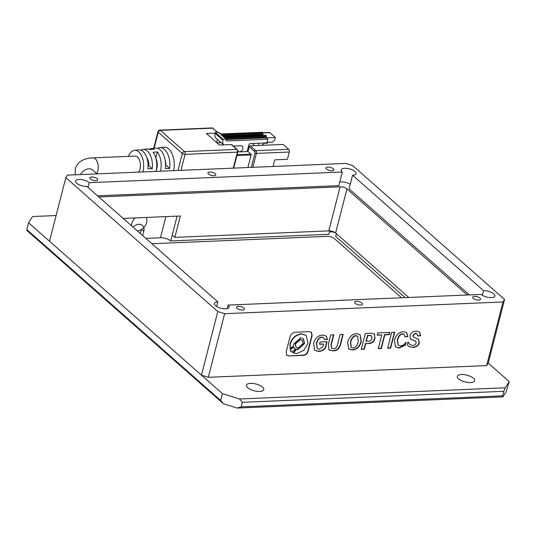 <?xml version="1.0" encoding="UTF-8"?>
<svg xmlns="http://www.w3.org/2000/svg" width="536" height="536" viewBox="0 0 536 536"><rect width="100%" height="100%" fill="white"/><g stroke="black" fill="none" stroke-linecap="round" stroke-linejoin="round"><path stroke-width="0.8" d="M259.719 391.474A8.924 3.504 -165.6 0 1 250.533 389.498A8.924 3.504 -165.6 0 1 246.486 385.21A8.924 3.504 -165.6 0 1 250.547 383.387A8.924 3.504 -165.6 0 1 259.732 385.371A8.924 3.504 -165.6 0 1 263.779 389.652A8.924 3.504 -165.6 0 1 259.719 391.474M470.588 382.59A8.924 3.504 -165.6 0 1 461.402 380.614A8.924 3.504 -165.6 0 1 457.355 376.332A8.924 3.504 -165.6 0 1 461.416 374.51A8.924 3.504 -165.6 0 1 470.601 376.486A8.924 3.504 -165.6 0 1 474.648 380.768A8.924 3.504 -165.6 0 1 470.588 382.59M56.106 215.546L32.542 216.537L28.549 222.755L222.413 393.652L239.505 398.978L505.207 387.789L509.2 381.572L488.242 363.093L486.641 365.586L208.296 377.304L224.624 313.694L502.976 301.969L486.641 365.586M239.505 398.978L242.346 402.315L503.827 391.307L502.654 395.849L502.875 396.875L506.071 391.903L509.2 381.572M503.827 391.307L505.207 387.789M222.413 393.652L220.665 400.466L223.499 403.802L237.173 408.063L241.173 406.858L242.346 402.315M220.665 400.466L26.8 229.569L28.549 222.755M26.8 229.569L27.014 230.594L223.499 403.802M237.173 408.063L502.875 396.875M502.654 395.849L241.173 406.858M157.631 148.345A16.308 9.152 87.6 0 1 159.715 147.681A16.308 9.152 87.6 0 1 169.651 168.478L165.296 168.532A16.04 9.005 -92.4 0 0 155.514 148.124L151.313 148.566A15.772 8.851 87.6 0 1 154.254 149.129L149.98 149.551A15.504 8.703 -92.4 0 0 147.112 149.015L142.911 149.457A15.236 8.549 87.6 0 1 152.224 168.693L147.862 168.746A14.975 8.402 -92.4 0 0 138.71 149.899L134.509 150.341A14.707 8.254 87.6 0 1 142.094 156.961A14.707 8.254 87.6 0 1 142.971 171.674A14.707 8.254 87.6 0 1 142.898 171.949M140.827 150.154A15.236 8.549 87.6 0 1 142.911 149.457M128.493 156.371A14.707 8.254 87.6 0 1 134.509 150.341M156.063 171.393A15.504 8.703 -92.4 0 0 153.122 152.325L157.403 151.902A15.772 8.851 87.6 0 1 160.452 171.212M173.604 170.656A16.576 9.3 -92.4 0 0 163.916 147.233L159.715 147.681M149.229 149.249A15.772 8.851 87.6 0 1 151.313 148.566M96.721 173.537A8.924 5.012 87.6 0 0 97.827 170.83A8.924 5.012 87.6 0 0 92.869 157.872L135.045 156.097A8.924 5.012 87.6 0 1 140.003 169.054A8.924 5.012 87.6 0 1 138.65 172.13M217.395 139.414L216.604 142.496M215.13 133.136L206.4 133.504L219.499 145.048L231.311 144.553L236.811 149.403L184.511 151.601A2.037 1.146 87.6 0 1 185.094 154.348L237.388 152.144L233.281 168.143M236.946 155.48L251.15 154.884L247.907 167.527M237.709 151.648A1.018 0.402 -165.6 0 1 237.857 151.936A1.018 0.402 -165.6 0 1 237.388 152.144A2.037 1.146 -92.4 0 0 236.811 149.403A1.018 0.744 -48.6 0 1 237.247 149.544L231.746 144.693A1.018 0.744 131.4 0 0 231.311 144.553M250.292 145.826L283.189 144.439L288.69 149.289L255.799 150.676L250.292 145.826A1.018 0.744 131.4 0 0 249.22 146.77L247.994 151.541L251.009 154.201L237.12 154.783M251.15 154.884L251.009 154.201M237.877 150.71L239.244 151.909L247.15 151.581L248.845 144.988A1.528 1.112 -48.6 0 1 250.459 143.574L266.908 142.877L267.839 139.246L266.265 137.859L266.211 135.581L265.675 135.36M248.128 147.769L248.811 148.365M155.815 158.073L157.403 151.902M156.411 169.765A8.924 5.012 -92.4 0 0 155.936 158.515M152.224 168.693L148.861 165.731A8.924 5.012 -92.4 0 0 146.851 157.778M148.057 165.765L148.861 165.731M169.651 168.478L165.731 165.021A8.924 5.012 -92.4 0 0 165.075 159.902M224.879 138.1A0.509 0.369 131.4 0 0 224.557 137.819L226.132 139.206A0.509 0.369 -48.6 0 1 226.433 139.641L226.319 140.097A1.018 0.744 131.4 0 0 226.929 140.968L267.839 139.246M226.132 139.206L223.177 139.327L215.318 132.399L215.083 133.31A7.142 5.206 131.4 0 0 216.269 138.415L223.599 144.874M223.68 144.874A7.142 5.206 -48.6 0 1 222.943 140.238L223.177 139.327M239.244 151.909A3.444 2.506 131.4 0 0 242.507 149.651A3.444 2.506 131.4 0 0 242.305 146.261A3.444 2.506 131.4 0 0 240.818 145.779L233.334 146.094M218.588 132.56A0.509 0.369 131.4 0 0 218.273 132.278L219.84 133.658A0.509 0.369 -48.6 0 1 220.142 133.853M260.06 132.392L220.604 133.973M215.318 132.399L218.273 132.278M262.968 132.955L269.829 132.66L275.33 137.511L266.305 137.893M249.22 146.77L254.721 151.621L255.009 152.995A1.018 0.402 14.4 0 0 256.375 153.417L289.273 152.03L287.41 159.299L274.754 159.835L273.052 166.468M267.605 142.335L267.384 143.206L264.148 143.346M289.273 152.03A2.037 1.146 -92.4 0 0 288.69 149.289M269.829 132.66A2.037 1.146 -92.4 0 0 269.28 132.446L262.901 132.714M275.33 137.511L274.633 140.238L272.476 142.127L267.042 142.355M267.384 143.206L267.953 142.321M252.456 143.487L254.567 145.645M258.955 143.213L258.372 145.484M221.522 135.018L262.948 133.263L262.272 132.359M223.814 137.33L265.95 135.347M264.57 142.978L261.876 145.336M262.948 133.263L262.714 134.174L222.48 135.869M263.471 135.394L262.714 134.174M146.147 217.449A8.924 6.506 -48.6 0 1 145.162 225.877A8.924 6.506 -48.6 0 1 137.303 230.875M131.608 225.85A8.924 6.506 -48.6 0 1 135.052 217.918M401.518 297.775L334.236 238.466A5.099 2.003 14.4 0 0 327.402 236.336L151.882 243.726M474.554 296.388A4.08 1.601 14.4 0 0 472.698 297.225A4.08 1.601 14.4 0 0 474.548 299.182A4.08 1.601 14.4 0 0 478.748 300.086A4.08 1.601 14.4 0 0 480.604 299.255A4.08 1.601 14.4 0 0 478.755 297.292A4.08 1.601 14.4 0 0 474.554 296.388M356.467 301.366A4.08 1.601 14.4 0 0 354.611 302.197A4.08 1.601 14.4 0 0 356.46 304.153A4.08 1.601 14.4 0 0 360.661 305.058A4.08 1.601 14.4 0 0 362.517 304.227A4.08 1.601 14.4 0 0 360.661 302.271A4.08 1.601 14.4 0 0 356.467 301.366M238.379 306.337A4.08 1.601 14.4 0 0 236.523 307.168A4.08 1.601 14.4 0 0 238.373 309.131A4.08 1.601 14.4 0 0 242.567 310.036A4.08 1.601 14.4 0 0 244.423 309.198A4.08 1.601 14.4 0 0 242.574 307.242A4.08 1.601 14.4 0 0 238.379 306.337M91.669 177.007A4.08 1.601 14.4 0 0 89.814 177.845A4.08 1.601 14.4 0 0 91.663 179.801A4.08 1.601 14.4 0 0 95.864 180.706A4.08 1.601 14.4 0 0 97.719 179.875A4.08 1.601 14.4 0 0 95.87 177.912A4.08 1.601 14.4 0 0 91.669 177.007M209.757 172.036A4.08 1.601 14.4 0 0 207.901 172.867A4.08 1.601 14.4 0 0 209.75 174.83A4.08 1.601 14.4 0 0 213.951 175.734A4.08 1.601 14.4 0 0 215.807 174.897A4.08 1.601 14.4 0 0 213.958 172.94A4.08 1.601 14.4 0 0 209.757 172.036M327.844 167.065A4.08 1.601 14.4 0 0 325.989 167.895A4.08 1.601 14.4 0 0 327.838 169.852A4.08 1.601 14.4 0 0 332.039 170.756A4.08 1.601 14.4 0 0 333.895 169.925A4.08 1.601 14.4 0 0 332.045 167.969A4.08 1.601 14.4 0 0 327.844 167.065M228.108 305.078L481.154 294.418A7.651 3.002 14.4 0 0 491.412 297.614A7.651 3.002 14.4 0 0 494.889 296.053A7.651 3.002 14.4 0 0 491.425 292.381A7.651 3.002 14.4 0 0 483.552 290.686L352.561 175.218A7.651 3.002 14.4 0 0 356.045 173.657A7.651 3.002 14.4 0 0 349.378 168.847A7.651 3.002 14.4 0 0 341.224 169.852A7.651 3.002 14.4 0 0 342.31 172.023L89.257 182.675A7.651 3.002 14.4 0 0 81.251 179.58A7.651 3.002 14.4 0 0 75.522 181.041A7.651 3.002 14.4 0 0 78.993 184.712A7.651 3.002 14.4 0 0 86.866 186.407L217.851 301.882A7.651 3.002 14.4 0 0 214.373 303.443A7.651 3.002 14.4 0 0 217.844 307.108A7.651 3.002 14.4 0 0 225.71 308.81A7.651 3.002 14.4 0 0 229.194 307.242A7.651 3.002 14.4 0 0 228.108 305.078L227.197 308.622M483.552 290.686L482.367 295.296M336.42 233.703L335.717 236.43L405.129 297.621M335.335 232.771A5.099 2.003 14.4 0 0 330.478 231.813A5.099 2.003 14.4 0 0 329.486 231.934M142.67 235.606L143.782 231.277A8.161 5.95 131.4 0 0 142.429 225.442A8.161 5.95 131.4 0 0 138.898 224.289A8.161 5.95 131.4 0 0 133.049 227.123M394.737 332.22L391.729 332.347L387.642 348.253L390.65 348.125L394.737 332.22M403.186 331.643C398.925 332.119 396.024 334.946 394.476 340.132L395.528 346.933L399.099 348.058L405.417 345.164L406.194 342.129C404.111 344.655 402.161 345.908 400.352 345.888L398.201 345.171L397.578 340.152C398.637 336.206 400.372 334.129 402.784 333.928L404.218 334.35L404.908 336.769L407.923 336.642L406.683 332.628L403.186 331.643M412.479 347.495C416.284 347.335 418.562 345.68 419.333 342.524L418.455 339.174L413.444 337.157L413.142 335.543L415.789 333.385L417.015 333.787L417.732 335.938L420.68 335.811L419.608 332.039L416.311 331.094C412.968 331.281 410.871 332.809 410.007 335.677L410.603 339.208L415.735 341.184L416.137 342.879C415.675 344.507 414.489 345.365 412.566 345.445L409.698 344.427L408.07 341.975L407.347 344.789L408.546 346.477L412.218 347.268C416.016 347.107 418.301 345.452 419.072 342.296L419.333 342.524M289.098 355.958L303.081 355.368C305.748 355.241 307.456 353.747 308.207 350.879L312.073 335.811L311.59 332.28L309.172 331.65L295.189 332.24C292.448 332.655 290.666 334.444 289.842 337.6L286.19 351.804L286.68 355.335L289.098 355.958L302.82 355.14C305.487 355.013 307.195 353.512 307.945 350.645L311.811 335.576L311.45 332.166M389.933 332.421L377.766 332.936L377.197 335.154L381.739 334.96L378.228 348.648L381.304 348.521L384.815 334.833L389.364 334.645L389.933 332.421M374.959 338.176L374.416 333.988L371.294 333.211L365.338 333.459L361.257 349.365L364.266 349.238L365.693 343.69L368.634 343.563C372.024 343.516 374.135 341.72 374.959 338.176L374.275 333.874M347.643 342.182L348.722 348.842L352.407 350.028C356.835 349.546 359.817 346.738 361.344 341.6L360.192 334.772L356.621 333.606C352.212 333.988 349.224 336.843 347.643 342.182M332.742 350.859C337.077 350.919 339.784 348.44 340.863 343.415L343.181 334.39L340.105 334.524L337.539 344.507C336.903 347.315 335.509 348.715 333.359 348.708L331.617 348.239L331.261 344.769L333.828 334.786L330.752 334.913L328.394 344.085L328.957 349.988L332.481 350.624C336.816 350.685 339.523 348.206 340.601 343.187L342.852 334.404M322.545 335.04C318.083 335.476 315.101 338.283 313.607 343.469L314.632 350.283L318.525 351.455C321.727 351.321 324.059 350.048 325.52 347.65L327.04 341.734L320.059 342.022L319.49 344.246L323.583 344.072L322.9 346.732L319.134 349.305L317.285 348.641L316.662 343.409C317.748 339.656 319.523 337.606 321.975 337.258L323.67 337.734L324.36 339.576L327.563 339.442L326.21 336.045L322.545 335.04M224.624 313.694L217.79 311.563L65.841 177.617L67.442 175.125L345.787 163.406L352.628 165.537L504.577 299.483L502.976 301.969M208.296 377.304L201.456 375.173L217.79 311.563M329.754 230.895L328.883 234.299L170.729 240.959A7.651 3.002 14.4 0 0 160.472 237.763L145.826 238.379M201.456 375.173L49.506 241.227L65.841 177.617M504.577 299.483L488.242 363.093M217.851 301.882L216.671 306.485M89.257 182.675L88.038 187.439M342.31 172.023L338.806 185.65L97.532 195.814M350.243 184.243A7.651 3.002 14.4 0 0 339.717 182.106M352.561 175.218L349.063 188.846L469.382 294.914M123.173 218.413L180.344 216.008L174.863 237.368L172.244 235.056L170.729 240.959M141.33 229.569L140.311 233.522M98.845 196.967L340.119 186.809A5.099 2.003 -165.6 0 1 346.953 188.94L467.271 295.001M408.754 297.467L335.637 233.013A5.099 2.003 14.4 0 0 328.803 230.882L174.863 237.368M324.347 339.335L327.563 339.442M327.302 339.208L326.076 335.931M317.158 348.521L316.401 343.181C317.486 339.429 319.262 337.379 321.714 337.03L321.975 337.258M321.714 337.03L323.53 337.626M319.55 343.998L323.583 344.072M314.505 350.169L318.263 351.221C321.466 351.087 323.798 349.82 325.258 347.415L326.712 341.747M328.829 349.874L332.481 350.624M331.489 348.119L331 344.541L333.499 334.799M348.594 348.722L352.145 349.794C356.574 349.318 359.555 346.511 361.083 341.372L361.344 341.6M361.083 341.372L360.058 334.658M357.599 336.28L355.79 335.596C353.345 335.891 351.569 337.968 350.45 341.821L351.1 347.234M350.712 342.048L351.227 347.362L352.936 347.958C355.395 347.757 357.15 345.68 358.209 341.734L357.733 336.394L356.051 335.824C353.606 336.126 351.83 338.196 350.712 342.048L350.45 341.821M361.318 349.117L364.004 349.003L365.425 343.455L368.634 343.563M368.373 343.335C371.763 343.288 373.873 341.492 374.698 337.941M371.508 335.704L367.515 335.322L366.014 341.164L368.647 341.298C370.383 341.271 371.468 340.273 371.883 338.303L371.649 335.811L367.776 335.549L366.276 341.392M378.289 348.4L381.042 348.286L384.553 334.605L389.103 334.41L389.605 332.434M377.257 334.913L381.739 334.96M286.552 355.214L288.837 355.73M294.197 347.589L292.978 347.107L290.257 349.532L290.827 351.522M303.316 338.658L304.281 343.348L297.346 349.519L295.644 349.264C295.772 348.293 296.019 350.531 292.884 352.641L296.622 353.599L303.657 350.464L308.046 343.429L306.244 335.509L301.647 334.015C296.073 334.799 292.261 338.189 290.224 344.179L290.01 348.393L293.527 346.095L293.721 344.032L300.663 337.861L303.45 338.772L304.549 343.576L297.607 349.753L295.906 349.492C296.033 348.527 296.281 350.765 293.145 352.869M306.11 335.395L301.386 333.781C295.812 334.571 291.999 337.961 289.963 343.951L290.01 348.393M302.123 340.166L300.026 339.402L295.128 343.757L296.04 347.261M295.39 343.991L296.16 347.382L298.13 348.025L303.028 343.67L302.257 340.273L300.287 339.63L295.39 343.991L295.128 343.757M290.525 349.76L290.954 351.643L292.046 352.005L294.767 349.579L294.338 347.697L293.246 347.341L290.525 349.76L290.257 349.532M408.412 346.357L412.218 347.268M409.564 344.306L408.01 342.209M410.476 339.087L415.594 341.07M417.725 335.697L420.68 335.811M420.418 335.583L419.474 331.925M413.316 337.037L412.881 335.315L415.527 333.151L415.789 333.385M415.527 333.151L416.874 333.68M419.072 342.296L418.321 339.06M404.915 336.528L407.923 336.642M407.662 336.407L406.549 332.514M398.074 345.05L397.317 339.918C398.375 335.971 400.111 333.901 402.523 333.7L402.784 333.928M402.523 333.7L404.077 334.243M395.394 346.812L398.831 347.831L405.156 344.929L405.732 342.665M387.709 348.005L390.389 347.891L394.409 332.233M80.467 174.582A8.924 6.506 -48.6 0 1 88.896 168.786A8.924 6.506 -48.6 0 1 92.755 170.046L97.11 173.878M180.987 170.347L185.094 154.348A2.037 0.797 -165.6 0 1 182.361 153.49L177.999 170.468M154.14 148.271L158.254 132.245L182.361 153.49A2.037 1.487 -48.6 0 1 184.511 151.601L160.411 130.355L212.705 128.158L217.422 132.312M213.147 128.298A1.018 0.744 131.4 0 0 212.705 128.158A2.037 1.146 87.6 0 0 212.155 127.936L217.69 132.298M159.855 130.134A2.037 1.146 87.6 0 1 160.411 130.355A2.037 1.487 131.4 0 0 158.254 132.245A2.037 0.797 -165.6 0 1 157.966 131.668C158.83 130.302 159.46 129.792 159.855 130.134L212.155 127.936M255.009 152.995L251.317 167.386M216.953 142.811L221.053 142.636M252.811 167.319L256.375 153.417A2.037 1.146 87.6 0 0 255.799 150.676A1.018 0.744 131.4 0 0 254.721 151.621M222.943 140.238L215.083 133.31M226.453 139.534L266.265 137.859M226.929 140.968L226.293 140.405M224.926 138.02L266.352 136.265M224.999 138.087L224.879 137.323L224.557 137.819M225.891 138.871L266.124 137.176M219.84 133.658L221.207 134.087L262.54 132.345M266.211 135.581L224.879 137.323M262.801 132.58L221.475 134.322L221.154 134.817L223.773 137.122M221.596 135.085L221.475 134.322M223.231 136.526L262.861 134.858M141.631 229.381L143.782 231.277M165.899 216.618L160.472 237.763M177.101 216.142L172.244 235.056M346.953 188.94L335.637 233.013M328.803 230.882L340.119 186.809M75.315 174.796L75.321 168.733C78.216 158.937 89.438 157.886 92.869 157.872M233.696 168.123L237.857 151.936L237.247 149.544M153.691 148.318L157.966 131.668M220.986 142.576L216.892 142.75M226.353 139.273L224.792 138.107M262.406 132.292L221.073 134.034L218.494 132.345M92.359 169.731L92.755 170.046M265.809 135.293L223.834 137.062L221.388 135.106"/></g></svg>
